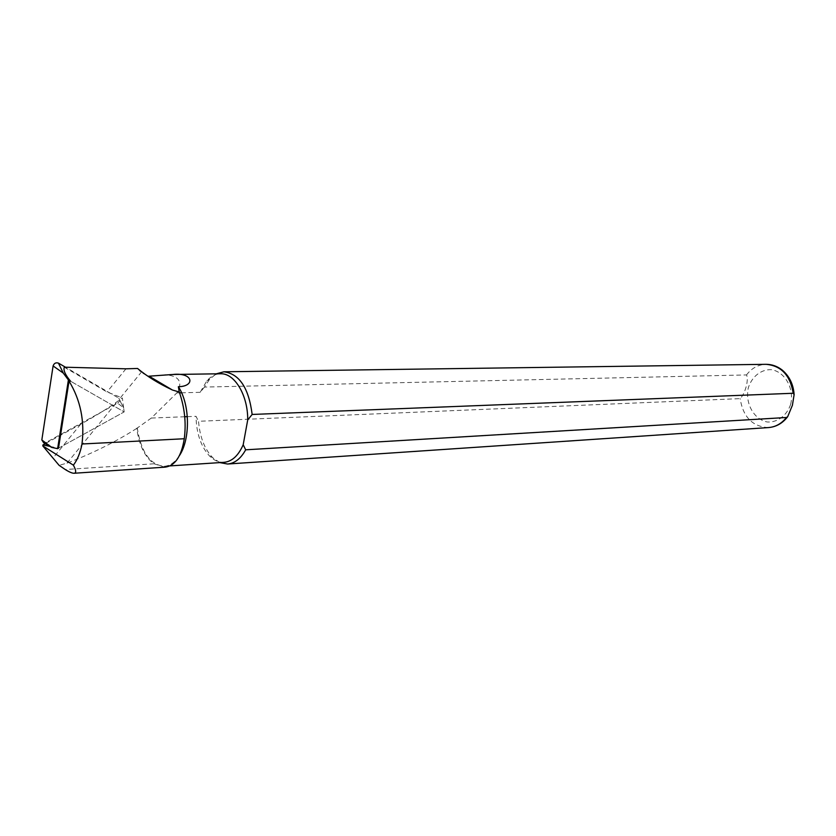 <?xml version="1.0" encoding="UTF-8"?>
<svg xmlns="http://www.w3.org/2000/svg" width="836" height="836" viewBox="0 0 836 836"><rect width="100%" height="100%" fill="white"/><g stroke="black" fill="none" stroke-linecap="round" stroke-linejoin="round"><path stroke-width="0.63" stroke-dasharray="4.18 3.13" d="M49.93 446.382L58.51 448.18L124.156 411.918L122.349 397.915L117.364 401.51C107.478 408.616 95.252 416.182 80.684 424.207L45.248 443.655M64.278 367.192L107.029 391.979L122.349 397.915M137.553 368.467L141.117 372.428L148.338 376.242M164.964 467.157L153.981 463.792C144.879 457.083 139.131 445.285 136.728 428.408L151.337 418.052L176.856 392.91L179.082 388.228M179.144 388.019C181.6 380.014 176.856 375.583 164.922 374.727M136.728 428.408C115.796 441.784 92.556 453.363 67.016 463.165L59.053 465.286M219.816 462.601L212.71 457.679C204.59 449.172 199.856 437.04 198.529 421.292L740.142 398.626C745.21 393.693 748.993 379.649 746.506 374.936L204.475 387.068L209.627 379.23L216.242 373.838M204.475 387.068L200.159 392.324L206.826 380.892C210.902 376.284 215.458 373.901 220.505 373.765M223.996 462.329C218.959 462.58 214.225 460.552 209.784 456.257C201.016 446.863 196.418 433.55 196 416.307L198.529 421.292M179.364 455.693C175.027 462.308 170.001 465.84 164.274 466.279C150.156 464.983 141.138 452.171 137.219 427.823M151.337 418.052L184.714 416.746M187.337 416.652L196 416.307M200.159 392.324L181.59 392.795M179.573 392.847L176.856 392.91M58.51 448.18L124.156 411.918L70.579 381.216L124.156 411.918L123.623 407.811L117.636 403.151L46.293 442.307L43.597 442.693M117.636 403.151C119.809 401.52 120.185 399.859 118.775 398.155L65.511 367.223M120.541 397.612L141.117 372.428M67.016 463.165L117.364 401.51M125.975 368.812L107.029 391.979M80.684 424.207L53.138 457.888M746.506 374.936C751.679 368.143 758.189 364.611 766.027 364.318M790.637 404.394C786.77 415.68 777.511 422.588 767.323 421.992C753.738 419.515 744.751 402.962 748.398 387.528C752.066 376.461 761.011 369.376 771.22 369.648C784.952 371.665 794.503 388.552 790.637 404.394M768.514 427.572C752.567 426.747 743.099 417.091 740.142 398.626M153.981 463.792L65.218 469.518M51.727 447.427L46.293 442.307M118.775 398.155L123.623 407.811L118.513 397.978M206.826 380.892L209.627 379.23M209.784 456.257L212.71 457.679M164.274 466.279L169.865 465.913"/><path stroke-width="1.25" d="M45.248 443.655L42.939 444.919L49.93 446.382M42.939 444.919L42.793 445.912L73.39 465.171C77.455 459.779 80.329 452.725 81.991 444C84.791 420.905 80.475 399.942 69.033 381.132L70.579 381.216C65.292 374.925 63.191 370.254 64.278 367.192L125.975 368.812L137.553 368.467C147.178 376.461 158.83 383.651 172.498 390.036L179.27 392.011C184.662 407.508 186.323 423.079 184.265 438.743L81.991 444M51.727 447.427L43.597 442.693L41.831 439.966L51.727 447.427L57.621 448.671L58.51 448.18L69.033 381.132M148.338 376.242L172.895 374.476C193.325 372.187 195.561 386.441 178.361 386.723C190.044 404.227 190.535 439.213 179.364 455.693M42.793 445.912L59.053 465.286L65.218 469.518C69.367 472.089 72.314 473.333 74.07 473.26C76.41 473.082 76.191 470.386 73.39 465.171M216.242 373.838L223.954 371.79C239.399 373.828 248.794 388.04 252.148 414.447L793.197 393.265L794.127 394.592L792.403 405.282L787.679 416.683L786.467 417.498L245.679 449.81C240.778 458.661 234.749 463.395 227.58 464.022L219.816 462.601M172.895 374.476L220.505 373.765C234.54 372.96 247.989 395.24 247.717 419.933L252.148 414.447M245.679 449.81L243.192 444.721C238.406 455.683 232.011 461.545 223.996 462.329L169.865 465.913M184.714 416.746L187.337 416.652M243.192 444.721L247.717 419.933L243.192 444.721M181.59 392.795L179.573 392.847M184.265 438.743C181.412 456.466 174.975 465.934 164.964 467.157L74.07 473.26M178.361 386.723L179.27 392.011M57.621 448.671L68.395 379.962L63.264 373.065L53.096 365.949C54.079 363.252 55.866 362.312 58.447 363.127L65.511 367.223M41.831 439.966L53.096 365.949M68.395 379.962L70.579 381.216M223.954 371.79L766.027 364.318C781.211 365.656 790.271 375.312 793.197 393.265M786.467 417.498C781.576 423.643 775.589 426.997 768.514 427.572C776.226 426.914 782.611 423.288 787.679 416.683M63.264 373.065L58.447 363.127M766.027 364.318C771.9 364.329 777.281 366.231 782.172 370.024C789.403 376.169 793.385 384.361 794.127 394.592M227.58 464.022L768.514 427.572M149.592 376.503L172.383 389.994"/></g></svg>
